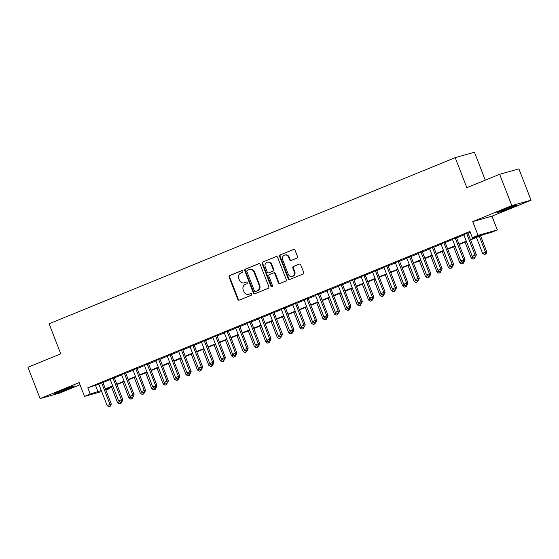 <?xml version="1.0" encoding="UTF-8"?>
<svg xmlns="http://www.w3.org/2000/svg" width="559" height="559" viewBox="0 0 559 559"><rect width="100%" height="100%" fill="white"/><g stroke="black" fill="none" stroke-linecap="round" stroke-linejoin="round"><path stroke-width="0.84" d="M242.816 271.199A0.922 0.845 -105.7 0 0 241.698 270.654L229.798 275.524A1.321 1.209 -105.7 0 0 229.155 277.215L237.743 299.344A1.321 1.209 -105.7 0 0 239.336 300.113L251.236 295.243A0.922 0.845 -105.7 0 0 250.649 293.496A0.922 0.845 -105.7 0 0 250.565 293.524L249.028 294.153A4.22 3.864 -105.7 0 1 248.643 294.286A4.22 3.864 -105.7 0 1 243.92 291.686L243.207 289.841A4.22 3.864 -105.7 0 1 245.261 284.44L246.798 283.811A0.922 0.845 -105.7 0 0 246.219 282.064A0.922 0.845 -105.7 0 0 246.135 282.092L244.59 282.721A4.22 3.864 -105.7 0 1 244.213 282.854A4.22 3.864 -105.7 0 1 239.483 280.255L238.77 278.41A4.22 3.864 -105.7 0 1 240.824 273.009L242.368 272.38A0.922 0.845 -105.7 0 0 242.816 271.199M502.534 210.1A10.488 0.44 158.8 0 0 496.818 212.755A10.488 0.44 158.8 0 0 510.653 207.822A10.488 0.44 158.8 0 0 516.376 205.167A10.488 0.44 158.8 0 0 502.534 210.1M60.491 390.958A10.488 0.44 158.8 0 0 54.775 393.606A10.488 0.44 158.8 0 0 68.61 388.673A10.488 0.44 158.8 0 0 74.333 386.017A10.488 0.44 158.8 0 0 60.491 390.958M296.822 258.146A1.321 1.209 -105.7 0 0 297.465 256.462L295.054 250.25A1.321 1.209 -105.7 0 0 293.454 249.482L280.248 254.89A1.321 1.209 -105.7 0 0 279.605 256.574L288.185 278.703A1.321 1.209 -105.7 0 0 289.779 279.479L302.992 274.071A1.321 1.209 -105.7 0 0 303.635 272.38L300.728 264.882A1.321 1.209 -105.7 0 0 299.135 264.114L293.475 266.426A1.321 1.209 -105.7 0 0 292.832 268.11L294.279 271.835A3.529 3.235 -105.7 0 1 292.238 276.453A3.529 3.235 -105.7 0 1 288.283 274.28L282.637 259.711A3.529 3.235 -105.7 0 1 284.678 255.086A3.529 3.235 -105.7 0 1 288.626 257.266L289.569 259.69A1.321 1.209 -105.7 0 0 291.162 260.459L296.822 258.146M499.655 174.289L518.906 168.874L531.05 200.185L511.799 205.6L499.655 174.289L466.856 187.705L455.194 157.645L49.087 323.794L60.749 353.854L27.95 367.27L40.094 398.588L79.168 382.601L84.514 396.38L90.216 394.046L87.784 387.785L469.937 231.433L472.369 237.694L478.071 235.36L497.321 229.952L491.62 232.285L483.814 234.48L470.587 239.888M511.799 205.6L472.725 221.588L478.071 235.36M260.228 264.498A1.321 1.209 -105.7 0 0 258.635 263.729L245.422 269.131A1.321 1.209 -105.7 0 0 244.779 270.822L253.36 292.951A1.321 1.209 -105.7 0 0 254.96 293.72L268.173 288.318A1.321 1.209 -105.7 0 0 268.816 286.627L260.228 264.498M262.835 262.01L276.048 256.602A1.321 1.209 -105.7 0 1 277.641 257.378L286.229 279.507A1.321 1.209 -105.7 0 1 285.586 281.191L279.926 283.504A1.321 1.209 -105.7 0 1 278.333 282.735L274.853 273.763A1.321 1.209 -105.7 0 0 273.253 272.988L269.501 274.525A1.321 1.209 -105.7 0 0 268.858 276.209L272.485 285.558A0.922 0.845 -105.7 0 1 271.953 286.767A0.922 0.845 -105.7 0 1 270.919 286.194L262.192 263.701A1.321 1.209 -105.7 0 1 262.835 262.01L276.405 256.525M40.094 398.588L59.345 393.173L79.993 384.725M102.842 382.272L98.74 383.949M114.246 377.604L110.151 379.281M125.656 372.937L121.562 374.614M137.06 368.269L132.965 369.946M148.47 363.602L144.376 365.279M159.881 358.941L155.779 360.611M171.285 354.273L167.19 355.943M182.695 349.606L178.594 351.283M194.099 344.938L190.004 346.615M205.509 340.27L201.408 341.947M216.913 335.603L212.818 337.28M228.324 330.935L224.229 332.612M239.734 326.267L235.632 327.944M251.138 321.6L247.043 323.277M262.548 316.932L258.447 318.609M273.952 312.264L269.857 313.941M285.363 307.597L281.261 309.274M296.766 302.929L292.671 304.606M308.177 298.261L304.082 299.938M319.58 293.601L315.486 295.271M330.991 288.933L326.896 290.603M342.401 284.265L338.3 285.942M353.805 279.598L349.71 281.275M365.216 274.93L361.114 276.607M376.619 270.263L372.525 271.94M388.03 265.595L383.935 267.272M399.433 260.927L395.339 262.604M410.844 256.26L406.749 257.937M422.255 251.592L418.153 253.269M433.658 246.924L429.564 248.601M445.069 242.257L440.967 243.934M456.472 237.589L452.378 239.266M87.784 387.785L98.859 384.25M102.954 382.573L110.27 379.582M114.364 377.905L121.673 374.914M125.775 373.244L133.084 370.247M137.179 368.577L144.488 365.586M148.589 363.909L155.898 360.918M159.993 359.241L167.309 356.251M171.403 354.574L178.712 351.583M182.807 349.906L190.123 346.915M194.218 345.238L201.526 342.248M205.628 340.571L212.937 337.58M217.032 335.903L224.341 332.912M228.442 331.235L235.751 328.245M239.846 326.568L247.162 323.577M251.257 321.9L258.565 318.909M262.66 317.233L269.976 314.242M274.071 312.565L281.38 309.574M285.481 307.904L292.79 304.907M296.885 303.237L304.194 300.246M308.295 298.569L315.604 295.578M319.699 293.901L327.008 290.911M331.11 289.234L338.419 286.243M342.513 284.566L349.829 281.575M353.924 279.898L361.233 276.908M365.334 275.231L372.643 272.24M376.738 270.563L384.047 267.572M388.149 265.895L395.458 262.905M399.552 261.228L406.861 258.237M410.963 256.56L418.272 253.569M422.366 251.892L429.682 248.902M433.777 247.225L441.086 244.234M445.181 242.564L452.497 239.566M456.591 237.896L463.9 234.906M468.002 233.229L470.273 232.292M467.883 232.921L463.788 234.598M485.282 180.166L474.444 152.23L455.194 157.645M472.725 221.588L491.976 216.172L531.05 200.185M491.976 216.172L497.321 229.952M109.131 387.771L109.466 388.631L105.875 390.105M470.426 239.49L480.174 235.5L472.369 237.694M90.216 394.046L101.291 390.517M105.385 388.84L112.694 385.85M116.796 384.173L124.105 381.182M128.2 379.505L135.509 376.514M139.61 374.837L146.919 371.847M151.014 370.17L158.33 367.179M162.424 365.502L169.733 362.511M173.835 360.834L181.144 357.844M185.239 356.167L192.548 353.176M196.649 351.499L203.958 348.509M208.053 346.832L215.362 343.841M219.463 342.164L226.772 339.173M230.867 337.496L238.183 334.506M242.278 332.829L249.587 329.838M253.681 328.168L260.997 325.177M265.092 323.5L272.401 320.51M276.502 318.833L283.811 315.842M287.906 314.165L295.215 311.174M299.317 309.497L306.625 306.507M310.72 304.83L318.036 301.839M322.131 300.162L329.44 297.171M333.534 295.494L340.85 292.504M344.945 290.827L352.254 287.836M356.356 286.159L363.664 283.168M367.759 281.491L375.068 278.501M379.17 276.824L386.479 273.833M390.573 272.156L397.889 269.165M401.984 267.488L409.293 264.498M413.387 262.828L420.703 259.837M424.798 258.16L432.107 255.17M436.209 253.493L443.518 250.502M447.612 248.825L454.921 245.834M459.023 244.157L466.332 241.167M101.689 391.552L84.514 396.38M105.714 389.686L109.466 388.631M466.486 241.565L459.177 244.556M455.082 246.233L447.766 249.223M443.671 250.9L436.362 253.891M432.268 255.568L424.952 258.558M420.857 260.235L413.548 263.226M409.447 264.903L402.138 267.894M398.043 269.571L390.734 272.561M386.632 274.238L379.323 277.229M375.229 278.906L367.913 281.897M363.818 283.574L356.509 286.564M352.415 288.241L345.099 291.232M341.004 292.909L333.695 295.9M329.593 297.577L322.284 300.567M318.19 302.237L310.881 305.228M306.779 306.905L299.47 309.896M295.376 311.573L288.067 314.563M283.965 316.24L276.656 319.231M272.561 320.908L265.245 323.899M261.151 325.576L253.842 328.566M249.74 330.243L242.431 333.234M238.337 334.911L231.028 337.902M226.926 339.579L219.617 342.569M215.522 344.246L208.214 347.237M204.112 348.914L196.803 351.904M192.708 353.581L185.392 356.572M181.298 358.249L173.989 361.24M169.894 362.917L162.578 365.907M158.483 367.577L151.175 370.568M147.073 372.245L139.764 375.236M135.669 376.913L128.36 379.903M124.259 381.58L116.95 384.571M112.855 386.248L105.539 389.239M95.589 385.591L98.021 391.852M244.213 282.854L244.73 282.707A4.22 3.864 -105.7 0 0 245.115 282.575L244.59 282.721M246.435 282.036L245.115 282.575M248.643 294.286L249.167 294.139A4.22 3.864 -105.7 0 0 249.552 294.006L249.028 294.153M250.872 293.468L249.552 294.006M242.005 270.598L230.322 275.377A1.321 1.209 -105.7 0 0 229.679 277.068L238.26 299.198A1.321 1.209 -105.7 0 0 239.497 300.05M258.992 263.645L245.939 268.991A1.321 1.209 -105.7 0 0 245.296 270.675L253.884 292.804A1.321 1.209 -105.7 0 0 255.121 293.657M247.323 270.353A0.922 0.845 -105.7 0 0 246.868 271.534L254.408 290.959A0.922 0.845 -105.7 0 0 255.519 291.498L257.147 290.834A4.22 3.864 -105.7 0 0 259.201 285.432L254.052 272.156A4.22 3.864 -105.7 0 0 249.328 269.557A4.22 3.864 -105.7 0 0 248.944 269.69L247.323 270.353M255.875 291.4A0.922 0.845 -105.7 0 0 256.043 291.351L255.519 291.498M249.328 269.557L249.845 269.41A4.22 3.864 -105.7 0 1 254.576 272.009L259.725 285.286A4.22 3.864 -105.7 0 1 257.664 290.687L256.043 291.351M273.777 272.841A1.321 1.209 -105.7 0 1 275.37 273.617L278.85 282.588A1.321 1.209 -105.7 0 0 280.087 283.441M263.352 261.864A1.321 1.209 -105.7 0 0 262.709 263.555L271.436 286.047A0.922 0.845 -105.7 0 0 272.198 286.648M271.241 264.449A3.529 3.235 -105.7 0 0 267.286 262.276A3.529 3.235 -105.7 0 0 265.245 266.902L267.237 272.03A1.321 1.209 -105.7 0 0 268.837 272.806L272.589 271.269A1.321 1.209 -105.7 0 0 273.232 269.578L271.241 264.449L271.758 264.302A3.529 3.235 -105.7 0 0 267.81 262.129L267.286 262.276M269.11 272.722A1.321 1.209 -105.7 0 0 269.354 272.659L268.837 272.806M271.758 264.302L273.749 269.431A1.321 1.209 -105.7 0 1 273.106 271.122L269.354 272.659M284.678 255.086L285.195 254.946A3.529 3.235 -105.7 0 1 289.15 257.119L290.086 259.544A1.321 1.209 -105.7 0 0 291.323 260.396M292.238 276.453L292.755 276.307A3.529 3.235 -105.7 0 0 294.796 271.688L294.279 271.835M299.491 264.03L293.999 266.28A1.321 1.209 -105.7 0 0 293.356 267.964L294.796 271.688M293.817 249.398L280.765 254.743A1.321 1.209 -105.7 0 0 280.122 256.427L288.703 278.557A1.321 1.209 -105.7 0 0 289.939 279.409M111.409 386.842L117.544 402.676L119.843 401.739M119.423 403.843L121.086 403.228L119.423 403.843L117.544 402.676M120.451 402.096L120.562 403.374M121.534 401.718L121.086 403.228M101.542 382.642L109.99 404.436L107.139 405.603L98.684 383.802M102.786 382.132L111.29 404.066L109.99 404.436L110.158 406.302L109.019 406.77L110.158 406.302M110.682 406.155L111.29 404.066M107.139 405.603L109.019 406.77M122.812 382.174L128.954 398.008L131.246 397.072M130.834 399.175L132.49 398.56L130.834 399.175L128.954 398.008M131.861 397.428L131.973 398.707M132.937 397.051L132.49 398.56M134.223 377.507L140.365 393.34L142.657 392.404M142.238 394.507L143.901 393.892L142.238 394.507L140.365 393.34M143.265 392.76L143.383 394.039M144.348 392.383L143.901 393.892M145.626 372.839L151.768 388.673L154.06 387.736M153.648 389.84L155.311 389.232L153.648 389.84L151.768 388.673M154.675 388.093L154.787 389.371M155.751 387.715L155.311 389.232M157.037 368.171L163.179 384.005L165.471 383.069M165.052 385.172L166.715 384.564L165.052 385.172L163.179 384.005M166.079 383.425L166.198 384.711M167.162 383.048L166.715 384.564M112.946 377.975L121.401 399.769L118.55 400.936L110.095 379.142M114.19 377.465L122.7 399.399L121.401 399.769L121.569 401.635L120.423 402.103L121.569 401.635M122.086 401.488L122.7 399.399M118.55 400.936L120.423 402.103M124.357 373.307L132.804 395.101L129.954 396.268L121.506 374.474M125.6 372.797L134.111 394.731L132.804 395.101L132.972 396.967L131.833 397.435L132.972 396.967M133.496 396.82L134.111 394.731M129.954 396.268L131.833 397.435M135.76 368.64L144.215 390.434L141.364 391.6L132.909 369.806M137.004 368.129L145.515 390.063L144.215 390.434L144.383 392.299L143.244 392.767L144.383 392.299M144.9 392.152L145.515 390.063M141.364 391.6L143.244 392.767M147.171 363.972L155.626 385.766L152.768 386.933L144.32 365.139M148.415 363.462L156.925 385.396L155.626 385.766L155.786 387.632L154.647 388.1L155.786 387.632M156.31 387.485L156.925 385.396M152.768 386.933L154.647 388.1M168.441 363.504L174.583 379.337L176.875 378.401M176.462 380.504L178.125 379.896L176.462 380.504L174.583 379.337M177.489 378.757L177.601 380.043M178.566 378.38L178.125 379.896M158.574 359.304L167.029 381.098L164.178 382.265L155.723 360.471M159.825 358.794L168.329 380.735L167.029 381.098L167.197 382.964L166.058 383.432L167.197 382.964M167.714 382.817L168.329 380.735M164.178 382.265L166.058 383.432M179.851 358.836L185.993 374.67L188.285 373.733M187.873 375.837L189.529 375.229L187.873 375.837L185.993 374.67M188.893 374.09L189.012 375.375M189.976 373.712L189.529 375.229M169.985 354.637L178.44 376.431L175.589 377.598L167.134 355.803M171.229 354.127L179.739 376.067L178.44 376.431L178.607 378.296L177.462 378.764L178.607 378.296M179.125 378.15L179.739 376.067M175.589 377.598L177.462 378.764M191.262 354.168L197.397 370.002L199.696 369.066M199.277 371.176L200.94 370.561L199.277 371.176L197.397 370.002M200.304 369.422L200.415 370.708M201.387 369.045L200.94 370.561M181.395 349.969L189.843 371.763L186.992 372.93L178.538 351.136M182.639 349.459L191.143 371.4L189.843 371.763L190.011 373.629L188.872 374.097L190.011 373.629M190.535 373.489L191.143 371.4M186.992 372.93L188.872 374.097M202.665 349.501L208.807 365.334L211.099 364.398M210.687 366.508L212.343 365.893L210.687 366.508L208.807 365.334M211.714 364.754L211.826 366.04M212.79 364.377L212.343 365.893M192.799 345.301L201.254 367.095L198.403 368.262L189.948 346.468M194.043 344.791L202.554 366.732L201.254 367.095L201.422 368.968L200.276 369.429L201.422 368.968M201.939 368.821L202.554 366.732M198.403 368.262L200.276 369.429M214.076 344.84L220.218 360.667L222.51 359.73M222.091 361.841L223.754 361.226L222.091 361.841L220.218 360.667M212.762 337.133L221.217 358.927L223.097 360.094L224.753 359.486L223.097 360.094L223.23 361.373M224.201 359.71L223.754 361.226M204.21 340.634L212.658 362.428L209.807 363.595L201.359 341.801M205.453 340.124L213.964 362.064L212.658 362.428L212.825 364.3L211.686 364.761L212.825 364.3M213.349 364.154L213.964 362.064M209.807 363.595L211.686 364.761M225.48 340.172L231.622 356.006L233.914 355.063M233.501 357.173L235.164 356.558L233.501 357.173L231.622 356.006M234.528 355.426L234.64 356.705M235.605 355.042L235.164 356.558M221.217 358.927L225.368 357.397L216.857 335.456M215.613 335.966L224.068 357.76L224.236 359.633M224.753 359.486L225.368 357.397M236.89 335.505L243.032 351.338L245.324 350.395M244.905 352.505L246.568 351.891L244.905 352.505L243.032 351.338M235.577 327.798L244.031 349.592L245.911 350.766L247.567 350.151L245.911 350.766L246.051 352.037M247.015 350.374L246.568 351.891M227.024 331.298L235.479 353.092L232.621 354.259L224.173 332.465M228.268 330.788L236.778 352.729L235.479 353.092L235.639 354.965L234.501 355.433L235.639 354.965M236.164 354.818L236.778 352.729M232.621 354.259L234.501 355.433M248.294 330.837L254.436 346.671L256.728 345.728M256.315 347.838L257.978 347.223L256.315 347.838L254.436 346.671M257.343 346.091L257.454 347.37M258.419 345.714L257.978 347.223M244.031 349.592L248.182 348.061L239.678 326.121M238.427 326.631L246.882 348.425L247.05 350.297M247.567 350.151L248.182 348.061M259.704 326.17L265.846 342.003L268.138 341.067M267.726 343.17L269.382 342.555L267.726 343.17L265.846 342.003M268.746 341.423L268.865 342.702M269.829 341.046L269.382 342.555M271.115 321.502L277.25 337.336L279.542 336.399M279.13 338.502L280.793 337.888L279.13 338.502L277.25 337.336M280.157 336.756L280.269 338.034M281.24 336.378L280.793 337.888M282.519 316.834L288.661 332.668L290.953 331.732M290.54 333.835L292.196 333.22L290.54 333.835L288.661 332.668M281.205 309.134L289.66 330.928L291.539 332.095L293.202 331.48L291.539 332.095L291.679 333.367M292.643 331.711L292.196 333.22M293.929 312.167L300.071 328L302.363 327.064M301.944 329.167L303.607 328.552L301.944 329.167L300.071 328M302.971 327.42L303.083 328.699M304.054 327.043L303.607 328.552M305.333 307.499L311.475 323.333L313.767 322.396M313.354 324.499L315.01 323.892L313.354 324.499L311.475 323.333M304.026 299.799L312.474 321.593L314.354 322.76L316.017 322.145L314.354 322.76L314.493 324.031M315.458 322.375L315.01 323.892M316.743 302.831L322.885 318.665L325.177 317.729M324.758 319.832L326.421 319.224L324.758 319.832L322.885 318.665M325.785 318.085L325.904 319.371M326.868 317.708L326.421 319.224M328.147 298.164L334.289 313.997L336.581 313.061M336.169 315.164L337.832 314.556L336.169 315.164L334.289 313.997M326.84 290.463L335.295 312.257L337.168 313.424L338.831 312.809L337.168 313.424L337.308 314.703M338.272 313.04L337.832 314.556M339.558 293.496L345.7 309.33L347.991 308.393M347.572 310.497L349.235 309.889L347.572 310.497L345.7 309.33M348.599 308.75L348.718 310.035M349.682 308.372L349.235 309.889M350.961 288.828L357.103 304.662L359.395 303.726M358.983 305.836L360.646 305.221L358.983 305.836L357.103 304.662M349.654 281.128L358.109 302.922L359.982 304.089L361.645 303.481L359.982 304.089L360.122 305.368M361.093 303.705L360.646 305.221M362.372 284.161L368.514 299.994L370.806 299.058M370.393 301.168L372.049 300.553L370.393 301.168L368.514 299.994M371.421 299.414L371.532 300.7M372.497 299.037L372.049 300.553M373.782 279.5L379.924 295.327L382.216 294.39M381.797 296.501L383.46 295.886L381.797 296.501L379.924 295.327M382.824 294.747L382.936 296.032M383.907 294.369L383.46 295.886M385.186 274.832L391.328 290.666L393.62 289.723M393.208 291.833L394.864 291.218L393.208 291.833L391.328 290.666M394.235 290.086L394.347 291.365M395.311 289.702L394.864 291.218M396.597 270.165L402.739 285.998L405.03 285.055M404.611 287.165L406.274 286.55L404.611 287.165L402.739 285.998M405.638 285.418L405.757 286.697M406.721 285.034L406.274 286.55M408 265.497L414.142 281.331L416.434 280.387M416.022 282.498L417.685 281.883L416.022 282.498L414.142 281.331M417.049 280.751L417.161 282.029M418.125 280.373L417.685 281.883M419.411 260.829L425.553 276.663L427.845 275.727M427.425 277.83L429.088 277.215L427.425 277.83L425.553 276.663M418.097 253.129L426.552 274.923L428.432 276.09L430.088 275.475L428.432 276.09L428.571 277.362M429.536 275.706L429.088 277.215M430.814 256.162L436.956 271.995L439.248 271.059M438.836 273.162L440.499 272.547L438.836 273.162L436.956 271.995M439.863 271.415L439.975 272.694M440.939 271.038L440.499 272.547M442.225 251.494L448.367 267.328L450.659 266.391M450.247 268.495L451.903 267.88L450.247 268.495L448.367 267.328M451.274 266.748L451.386 268.027M452.35 266.37L451.903 267.88M453.635 246.826L459.771 262.66L462.069 261.724M461.65 263.827L463.313 263.212L461.65 263.827L459.771 262.66M462.677 262.08L462.789 263.359M463.76 261.703L463.313 263.212M465.039 242.159L471.181 257.992L473.473 257.056M473.061 259.159L474.717 258.551L473.061 259.159L471.181 257.992M474.088 257.413L474.2 258.691M475.164 257.035L474.717 258.551M476.45 237.491L482.592 253.325L486.742 251.795L480.544 235.814M485.61 254.031L484.464 254.492L486.127 253.884L485.61 254.031L485.443 252.158L479.301 236.324M484.464 254.492L482.592 253.325M486.742 251.795L486.127 253.884M249.838 321.963L258.293 343.757L255.442 344.924L246.987 323.13M251.082 321.46L259.593 343.394L258.293 343.757L258.461 345.63L257.315 346.098L258.461 345.63M258.978 345.483L259.593 343.394M255.442 344.924L257.315 346.098M261.249 317.302L269.697 339.096L266.846 340.263L258.391 318.462M262.492 316.792L270.996 338.726L269.697 339.096L269.864 340.962L268.725 341.43L269.864 340.962M270.388 340.815L270.996 338.726M266.846 340.263L268.725 341.43M272.652 312.635L281.107 334.429L278.256 335.596L269.801 313.802M273.896 312.125L282.407 334.058L281.107 334.429L281.275 336.294L280.129 336.763L281.275 336.294M281.792 336.148L282.407 334.058M278.256 335.596L280.129 336.763M289.66 330.928L293.817 329.391L285.307 307.457M284.063 307.967L292.511 329.761L292.678 331.627M293.202 331.48L293.817 329.391M295.466 303.299L303.921 325.093L301.07 326.26L292.616 304.466M296.71 302.789L305.221 324.723L303.921 325.093L304.089 326.959L302.95 327.427L304.089 326.959M304.606 326.812L305.221 324.723M301.07 326.26L302.95 327.427M312.474 321.593L316.632 320.055L308.121 298.122M306.877 298.632L315.332 320.426L315.493 322.291M316.017 322.145L316.632 320.055M318.281 293.964L326.736 315.758L323.885 316.925L315.43 295.131M319.531 293.454L328.035 315.395L326.736 315.758L326.903 317.624L325.764 318.092L326.903 317.624M327.42 317.477L328.035 315.395M323.885 316.925L325.764 318.092M335.295 312.257L339.446 310.727L330.935 288.786M329.691 289.296L338.146 311.09L338.307 312.956M338.831 312.809L339.446 310.727M341.095 284.629L349.55 306.423L346.699 307.59L338.244 285.796M342.346 284.119L350.849 306.059L349.55 306.423L349.717 308.288L348.578 308.757L349.717 308.288M350.241 308.149L350.849 306.059M346.699 307.59L348.578 308.757M358.109 302.922L362.26 301.392L353.749 279.451M352.505 279.961L360.96 301.755L361.128 303.628M361.645 303.481L362.26 301.392M363.916 275.294L372.364 297.088L369.513 298.254L361.058 276.46M365.16 274.783L373.671 296.724L372.364 297.088L372.532 298.96L371.393 299.421L372.532 298.96M373.056 298.813L373.671 296.724M369.513 298.254L371.393 299.421M375.32 270.626L383.774 292.42L380.924 293.587L372.469 271.793M376.563 270.116L385.074 292.057L383.774 292.42L383.942 294.293L382.803 294.754L383.942 294.293M384.459 294.146L385.074 292.057M380.924 293.587L382.803 294.754M386.73 265.958L395.185 287.752L392.327 288.919L383.879 267.125M387.974 265.448L396.485 287.389L395.185 287.752L395.346 289.625L394.207 290.093L395.346 289.625M395.87 289.478L396.485 287.389M392.327 288.919L394.207 290.093M398.134 261.291L406.589 283.085L403.738 284.252L395.283 262.457M399.378 260.78L407.888 282.721L406.589 283.085L406.756 284.957L405.617 285.425L406.756 284.957M407.273 284.81L407.888 282.721M403.738 284.252L405.617 285.425M409.544 256.623L417.999 278.417L415.148 279.584L406.693 257.79M410.788 256.12L419.299 278.054L417.999 278.417L418.16 280.29L417.021 280.758L418.16 280.29M418.684 280.143L419.299 278.054M415.148 279.584L417.021 280.758M426.552 274.923L430.703 273.386L422.199 251.452M420.948 251.962L429.403 273.756L429.571 275.622M430.088 275.475L430.703 273.386M432.359 247.295L440.813 269.089L437.963 270.256L429.508 248.462M433.602 246.785L442.113 268.718L440.813 269.089L440.981 270.954L439.835 271.422L440.981 270.954M441.498 270.808L442.113 268.718M437.963 270.256L439.835 271.422M443.769 242.627L452.217 264.421L449.366 265.588L440.911 243.794M445.013 242.117L453.524 264.051L452.217 264.421L452.385 266.287L451.246 266.755L452.385 266.287M452.909 266.14L453.524 264.051M449.366 265.588L451.246 266.755M455.173 237.959L463.628 259.753L460.777 260.92L452.322 239.126M456.417 237.449L464.927 259.383L463.628 259.753L463.795 261.619L462.649 262.087L463.795 261.619M464.312 261.472L464.927 259.383M460.777 260.92L462.649 262.087M466.583 233.292L475.038 255.086L472.18 256.253L463.732 234.459M467.827 232.782L476.338 254.715L475.038 255.086L475.199 256.951L474.06 257.419L475.199 256.951M475.723 256.805L476.338 254.715M472.18 256.253L474.06 257.419M238.26 299.198L237.743 299.344M229.679 277.068L229.155 277.215M230.322 275.377L229.798 275.524M253.884 292.804L253.36 292.951M245.296 270.675L244.779 270.822M245.939 268.991L245.422 269.131M257.664 290.687L257.147 290.834M259.725 285.286L259.201 285.432M254.576 272.009L254.052 272.156M278.85 282.588L278.333 282.735M275.37 273.617L274.853 273.763M271.436 286.047L270.919 286.194M262.709 263.555L262.192 263.701M273.106 271.122L272.589 271.269M273.749 269.431L273.232 269.578M290.086 259.544L289.569 259.69M289.15 257.119L288.626 257.266M293.356 267.964L292.832 268.11M293.999 266.28L293.475 266.426M288.703 278.557L288.185 278.703M280.122 256.427L279.605 256.574M280.765 254.743L280.248 254.89M255.959 291.379L255.442 291.525M273.896 272.799L273.372 272.946M269.235 272.701L268.718 272.841"/></g></svg>
